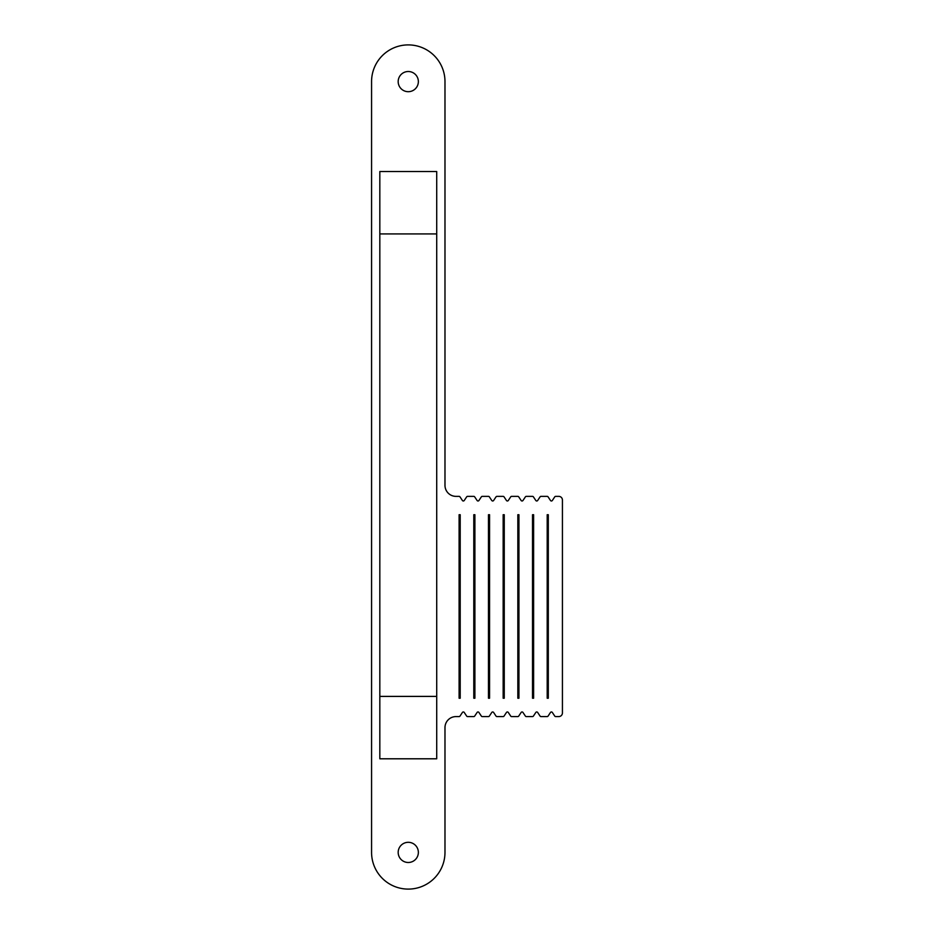 <?xml version="1.0" encoding="UTF-8"?>
<svg xmlns="http://www.w3.org/2000/svg" width="934" height="934" viewBox="0 0 934 934"><rect width="100%" height="100%" fill="white"/><g stroke="black" fill="none" stroke-linecap="round" stroke-linejoin="round"><path stroke-width="1.4" d="M436.715 696.402L436.715 171.529L379.823 171.529L379.823 758.793L436.715 758.793L436.715 696.402L379.823 696.402M436.715 233.932L379.823 233.932M398.176 852.392A10.099 10.099 0 0 1 408.275 842.305A10.099 10.099 0 0 1 418.362 852.392A10.099 10.099 0 0 1 408.275 862.491A10.099 10.099 0 0 1 398.176 852.392M398.176 81.608A10.099 10.099 0 0 1 408.275 71.509A10.099 10.099 0 0 1 418.362 81.608A10.099 10.099 0 0 1 408.275 91.695A10.099 10.099 0 0 1 398.176 81.608M503.157 698.235L504.255 698.235L504.255 514.716L503.157 514.716L503.157 698.235M488.47 698.235L489.568 698.235L489.568 514.716L488.47 514.716L488.47 698.235M473.795 698.235L474.892 698.235L474.892 514.716L473.795 514.716L473.795 698.235M517.833 698.235L518.93 698.235L518.93 514.716L517.833 514.716L517.833 698.235M459.108 698.235L460.205 698.235L460.205 514.716L459.108 514.716L459.108 698.235M532.52 698.235L533.618 698.235L533.618 514.716L532.52 514.716L532.52 698.235M547.196 698.235L548.305 698.235L548.305 514.716L547.196 514.716L547.196 698.235M562.431 712.922L562.431 500.029A3.666 3.666 0 0 0 558.765 496.363L555.683 496.363A1.097 1.097 0 0 0 554.761 496.853L552.333 500.496A1.097 1.097 0 0 1 550.5 500.496L548.071 496.853A1.097 1.097 0 0 0 547.161 496.363L540.996 496.363A1.097 1.097 0 0 0 540.086 496.853L537.657 500.496A1.097 1.097 0 0 1 535.824 500.496L533.396 496.853A1.097 1.097 0 0 0 532.473 496.363L526.321 496.363A1.097 1.097 0 0 0 525.398 496.853L522.97 500.496A1.097 1.097 0 0 1 521.137 500.496L518.709 496.853A1.097 1.097 0 0 0 517.798 496.363L511.634 496.363A1.097 1.097 0 0 0 510.723 496.853L508.294 500.496A1.097 1.097 0 0 1 506.462 500.496L504.033 496.853A1.097 1.097 0 0 0 503.111 496.363L496.958 496.363A1.097 1.097 0 0 0 496.036 496.853L493.607 500.496A1.097 1.097 0 0 1 491.774 500.496L489.346 496.853A1.097 1.097 0 0 0 488.435 496.363L482.271 496.363A1.097 1.097 0 0 0 481.36 496.853L478.932 500.496A1.097 1.097 0 0 1 477.099 500.496L474.67 496.853A1.097 1.097 0 0 0 473.748 496.363L467.584 496.363A1.097 1.097 0 0 0 466.673 496.853L464.245 500.496A1.097 1.097 0 0 1 462.412 500.496L459.983 496.853A1.097 1.097 0 0 0 459.073 496.363L455.99 496.363A11.01 11.01 0 0 1 444.981 485.353L444.981 81.608A36.706 36.706 0 0 0 408.275 44.902A36.706 36.706 0 0 0 371.569 81.608L371.569 852.392A36.706 36.706 0 0 0 408.275 889.098A36.706 36.706 0 0 0 444.981 852.392L444.981 727.598A11.01 11.01 0 0 1 455.99 716.588L459.073 716.588A1.097 1.097 0 0 0 459.983 716.098L462.412 712.455A1.097 1.097 0 0 1 464.245 712.455L466.673 716.098A1.097 1.097 0 0 0 467.584 716.588L473.748 716.588A1.097 1.097 0 0 0 474.67 716.098L477.099 712.455A1.097 1.097 0 0 1 478.932 712.455L481.36 716.098A1.097 1.097 0 0 0 482.271 716.588L488.435 716.588A1.097 1.097 0 0 0 489.346 716.098L491.774 712.455A1.097 1.097 0 0 1 493.607 712.455L496.036 716.098A1.097 1.097 0 0 0 496.958 716.588L503.111 716.588A1.097 1.097 0 0 0 504.033 716.098L506.462 712.455A1.097 1.097 0 0 1 508.294 712.455L510.723 716.098A1.097 1.097 0 0 0 511.634 716.588L517.798 716.588A1.097 1.097 0 0 0 518.709 716.098L521.137 712.455A1.097 1.097 0 0 1 522.97 712.455L525.398 716.098A1.097 1.097 0 0 0 526.321 716.588L532.473 716.588A1.097 1.097 0 0 0 533.396 716.098L535.824 712.455A1.097 1.097 0 0 1 537.657 712.455L540.086 716.098A1.097 1.097 0 0 0 540.996 716.588L547.161 716.588A1.097 1.097 0 0 0 548.071 716.098L550.5 712.455A1.097 1.097 0 0 1 552.333 712.455L554.761 716.098A1.097 1.097 0 0 0 555.683 716.588L558.765 716.588A3.666 3.666 0 0 0 562.431 712.922"/></g></svg>
